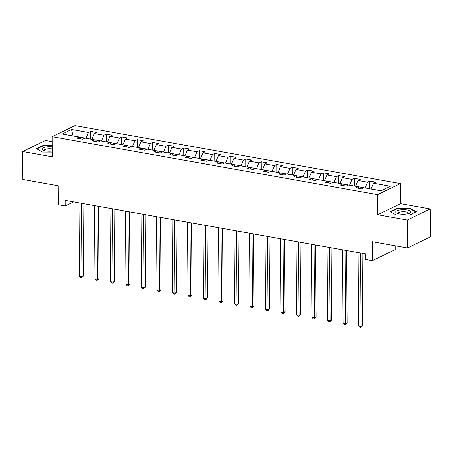 <?xml version="1.0" encoding="UTF-8"?>
<svg xmlns="http://www.w3.org/2000/svg" width="453" height="453" viewBox="0 0 453 453"><rect width="100%" height="100%" fill="white"/><g stroke="black" fill="none" stroke-linecap="round" stroke-linejoin="round"><path stroke-width="0.68" d="M52.163 141.664L45.504 140.481L22.65 151.534L22.843 179.473L58.131 185.758L58.261 204.756L65.221 205.996L73.652 201.913M400.395 183.578L74.983 125.634L52.129 136.693L377.542 194.637L400.395 183.578L400.537 203.691L377.683 214.75L407.298 220.022L430.157 208.963L400.537 203.691M430.157 208.963L430.35 236.902L407.496 247.961L372.213 241.681L372.343 260.679L395.197 249.62L395.169 245.769M407.298 220.022L407.496 247.961M80.357 138.76L79.037 137.027L76.784 138.12L82.746 139.184L85 138.091L94.541 139.79L92.287 140.883L98.25 141.942L100.509 140.855L110.051 142.553L107.797 143.641L113.76 144.705L116.013 143.612L125.555 145.311L123.301 146.404L129.264 147.463L131.517 146.376L141.059 148.074L138.805 149.162L144.767 150.226L147.021 149.133L156.562 150.832L154.309 151.925L160.271 152.984L162.531 151.897L172.072 153.595L169.813 154.683L175.781 155.747L178.035 154.654L187.576 156.353L185.322 157.446L191.285 158.505L193.539 157.418L203.08 159.116L200.826 160.203L206.789 161.268L209.043 160.175L218.584 161.874L216.33 162.967L222.293 164.031L224.546 162.938L234.093 164.637L231.834 165.73L237.802 166.789L240.056 165.696L249.597 167.395L247.344 168.488L253.306 169.552L255.56 168.459L265.101 170.158L262.848 171.251L268.81 172.31L271.064 171.223L280.605 172.921L278.352 174.009L284.314 175.073L286.568 173.98L296.115 175.679L293.855 176.772L299.824 177.831L302.077 176.744L311.619 178.442L309.365 179.53L315.328 180.594L317.581 179.501L327.123 181.2L324.869 182.293L330.832 183.352L333.085 182.265L342.627 183.963L340.373 185.051L346.335 186.115L348.589 185.022L358.13 186.721L355.877 187.814L361.839 188.873L364.099 187.785L380.996 190.792L390.384 186.251L373.487 183.244L375.741 182.151L369.778 181.087L369.829 188.805M79.037 137.027L62.14 134.02L71.529 129.479L88.426 132.486L90.679 131.398L90.736 139.111M369.778 181.087L367.525 182.18L357.983 180.481L360.237 179.388L354.274 178.329L352.015 179.416L342.474 177.718L344.727 176.63L338.765 175.566L336.511 176.659L326.97 174.96L329.223 173.867L323.261 172.808L321.007 173.895L311.466 172.197L313.719 171.109L307.757 170.045L305.503 171.138L295.962 169.439L298.216 168.346L292.253 167.287L289.994 168.374L280.452 166.676L282.712 165.588L276.743 164.524L274.49 165.617L264.948 163.918L267.202 162.825L261.239 161.766L258.986 162.854L249.444 161.155L251.698 160.068L245.736 159.003L243.482 160.096L233.941 158.397L236.194 157.304L230.232 156.24L227.972 157.333L218.431 155.634L220.69 154.541L214.722 153.482L212.468 154.575L202.927 152.876L205.181 151.783L199.218 150.719L196.964 151.812L187.423 150.113L189.677 149.02L183.714 147.961L181.46 149.048L171.919 147.35L174.173 146.262L168.21 145.198L165.957 146.291L156.41 144.592L158.669 143.499L152.701 142.44L150.447 143.527L140.906 141.829L143.159 140.741L137.197 139.677L134.943 140.77L125.402 139.071L127.655 137.978L121.693 136.919L119.439 138.006L109.898 136.308L112.151 135.221L106.189 134.156L103.935 135.249L94.388 133.55L96.648 132.457L90.679 131.398M372.343 260.679L365.384 259.439L365.345 253.85L65.181 200.407L65.221 205.996M91.953 139.331L101.495 141.03M95.866 141.517L94.541 139.79M94.388 133.55L91.953 139.213M103.935 135.249L101.495 140.911M107.457 142.089L116.999 143.788M111.37 144.281L110.051 142.553M109.898 136.308L107.457 141.976M119.439 138.006L116.999 143.675M122.961 144.852L132.502 146.551M126.874 147.038L125.555 145.311M125.402 139.071L122.961 144.733M134.943 140.77L132.502 146.432M138.471 147.61L148.012 149.309M142.378 149.801L141.059 148.074M140.906 141.829L138.465 147.497M150.447 143.527L148.006 149.196M153.975 150.373L163.516 152.072M157.882 152.559L156.562 150.832M156.41 144.592L153.975 150.254M165.957 146.291L163.516 151.953M169.479 153.131L179.02 154.83M173.391 155.322L172.072 153.595M171.919 147.35L169.479 153.018M181.46 149.048L179.02 154.716M184.983 155.894L194.524 157.593M188.895 158.08L187.576 156.353M187.423 150.113L184.983 155.781M196.964 151.812L194.524 157.48M200.486 158.652L210.033 160.351M204.399 160.843L203.08 159.116M202.927 152.876L200.486 158.539M212.468 154.575L210.028 160.237M215.996 161.415L225.537 163.114M219.903 163.601L218.584 161.874M218.431 155.634L215.996 161.302M227.972 157.333L225.537 163.001M231.5 164.173L241.041 165.872M235.413 166.364L234.093 164.637M233.941 158.397L231.5 164.06M243.482 160.096L241.041 165.758M247.004 166.936L256.545 168.635M250.917 169.122L249.597 167.395M249.444 161.155L247.004 166.823M258.986 162.854L256.545 168.522M262.508 169.699L272.049 171.398M266.421 171.885L265.101 170.158M264.948 163.918L262.508 169.581M274.49 165.617L272.049 171.279M278.017 172.457L287.559 174.156M281.925 174.648L280.605 172.921M280.452 166.676L278.012 172.344M289.994 168.374L287.559 174.043M293.521 175.22L303.063 176.919M297.434 177.406L296.115 175.679M295.962 169.439L293.521 175.101M305.503 171.138L303.063 176.8M309.025 177.978L318.567 179.677M312.938 180.169L311.619 178.442M311.466 172.197L309.025 177.865M321.007 173.895L318.567 179.564M324.529 180.741L334.071 182.44M328.442 182.927L327.123 181.2M326.97 174.96L324.529 180.622M336.511 176.659L334.071 182.321M340.039 183.499L349.58 185.198M343.946 185.69L342.627 183.963M342.474 177.718L340.033 183.386M352.015 179.416L349.58 185.084M355.543 186.262L365.084 187.961M359.455 188.448L358.13 186.721M357.983 180.481L355.543 186.149M367.525 182.18L365.084 187.848M371.047 189.02L381.166 190.707M373.487 183.244L371.047 188.907M377.683 214.75L377.542 194.637M22.65 151.534L52.271 156.812L52.129 136.693M85.991 138.267L73.069 135.849L71.529 129.479M88.426 132.486L85.985 138.154M354.274 178.329L354.325 186.047M338.765 175.566L338.821 183.284M323.261 172.808L323.317 180.521M307.757 170.045L307.808 177.763M292.253 167.287L292.304 175M276.743 164.524L276.8 172.242M261.239 161.766L261.296 169.479M245.736 159.003L245.786 166.721M230.232 156.24L230.283 163.958M214.722 153.482L214.779 161.2M199.218 150.719L199.275 158.437M183.714 147.961L183.765 155.679M168.21 145.198L168.261 152.916M152.701 142.44L152.757 150.153M137.197 139.677L137.253 147.395M121.693 136.919L121.744 144.632M106.189 134.156L106.24 141.874M410.203 208.42L397.173 208.38L390.288 211.71L396.437 215.084L409.472 215.124L416.352 211.794L410.203 208.42L410.208 208.867M52.191 145.407L43.335 145.379L36.45 148.709L42.599 152.083L52.237 152.112M397.173 208.799L397.173 208.38M43.335 145.798L43.335 145.379M360.554 252.995L361.064 326.268L358.578 325.826L358.068 252.553M362.106 253.272L362.61 325.52L361.064 326.268L360.792 327.366L359.795 327.185L358.578 325.826M362.61 325.52L360.792 327.366M399.733 210.005A7.605 2.259 -0.4 0 0 396.919 213.233A7.605 2.259 -0.4 0 0 406.913 213.941A7.605 2.259 -0.4 0 0 409.744 213.142A7.605 2.259 -0.4 0 0 408.9 210.407A7.605 2.259 -0.4 0 0 399.733 210.005M408.396 213.623A5.21 1.546 -0.4 0 0 408.538 213.261A5.21 1.546 -0.4 0 0 400.877 211.953A5.21 1.546 -0.4 0 0 398.125 213.335A5.21 1.546 -0.4 0 0 398.272 213.697M390.696 211.93L397.366 208.708L409.993 208.748L415.922 212.004M52.197 146.846A7.605 2.259 -0.4 0 0 43.584 147.587A7.605 2.259 -0.4 0 0 43.08 150.232A7.605 2.259 -0.4 0 0 45.47 150.917A7.605 2.259 -0.4 0 0 52.231 151.064M36.857 148.929L43.528 145.707L52.191 145.736M52.214 148.963A5.21 1.546 -0.4 0 0 46.942 148.963A5.21 1.546 -0.4 0 0 44.286 150.334A5.21 1.546 -0.4 0 0 44.434 150.696M345.044 250.237L345.56 323.504L343.074 323.063L342.564 249.796M346.596 250.515L347.106 322.757L345.56 323.504L345.288 324.603L344.291 324.427L343.074 323.063M347.106 322.757L345.288 324.603M329.541 247.474L330.056 320.747L327.57 320.305L327.055 247.032M331.092 247.751L331.596 319.999L330.056 320.747L329.784 321.84L328.787 321.664L327.57 320.305M331.596 319.999L329.784 321.84M314.037 244.716L314.546 317.983L312.066 317.542L311.551 244.275M315.588 244.994L316.092 317.236L314.546 317.983L314.274 319.082L313.283 318.906L312.066 317.542M316.092 317.236L314.274 319.082M298.533 241.953L299.042 315.226L296.556 314.784L296.047 241.511M300.084 242.23L300.588 314.478L299.042 315.226L298.77 316.319L297.78 316.143L296.556 314.784M300.588 314.478L298.77 316.319M283.029 239.195L283.538 312.462L281.053 312.021L280.543 238.754M284.58 239.473L285.084 311.715L283.538 312.462L283.267 313.561L282.27 313.385L281.053 312.021M285.084 311.715L283.267 313.561M267.519 236.432L268.034 309.705L265.549 309.263L265.033 235.99M269.071 236.709L269.575 308.957L268.034 309.705L267.763 310.798L266.766 310.622L265.549 309.263M269.575 308.957L267.763 310.798M252.015 233.674L252.525 306.941L250.045 306.5L249.529 233.233M253.567 233.946L254.071 306.194L252.525 306.941L252.253 308.04L251.262 307.859L250.045 306.5M254.071 306.194L252.253 308.04M236.511 230.911L237.021 304.184L234.535 303.736L234.025 230.469M238.063 231.189L238.567 303.436L237.021 304.184L236.749 305.277L235.758 305.101L234.535 303.736M238.567 303.436L236.749 305.277M221.007 228.153L221.517 301.421L219.031 300.979L218.522 227.706M222.559 228.425L223.063 300.673L221.517 301.421L221.245 302.519L220.249 302.338L219.031 300.979M223.063 300.673L221.245 302.519M205.498 225.39L206.013 298.663L203.527 298.216L203.018 224.948M207.049 225.668L207.553 297.915L206.013 298.663L205.741 299.756L204.745 299.58L203.527 298.216M207.553 297.915L205.741 299.756M189.994 222.627L190.503 295.9L188.023 295.458L187.508 222.185M191.545 222.904L192.049 295.152L190.503 295.9L190.232 296.998L189.241 296.817L188.023 295.458M192.049 295.152L190.232 296.998M174.49 219.869L175 293.136L172.514 292.695L172.004 219.428M176.041 220.147L176.545 292.395L175 293.136L174.728 294.235L173.737 294.059L172.514 292.695M176.545 292.395L174.728 294.235M158.986 217.106L159.496 290.379L157.01 289.937L156.5 216.664M160.538 217.383L161.041 289.631L159.496 290.379L159.224 291.472L158.227 291.296L157.01 289.937M161.041 289.631L159.224 291.472M143.476 214.348L143.992 287.615L141.506 287.174L140.996 213.907M145.028 214.626L145.532 286.868L143.992 287.615L143.72 288.714L142.723 288.538L141.506 287.174M145.532 286.868L143.72 288.714M127.973 211.585L128.488 284.858L126.002 284.416L125.487 211.143M129.524 211.862L130.028 284.11L128.488 284.858L128.21 285.951L127.219 285.775L126.002 284.416M130.028 284.11L128.21 285.951M112.469 208.827L112.978 282.094L110.492 281.653L109.983 208.386M114.02 209.105L114.524 281.347L112.978 282.094L112.706 283.193L111.715 283.017L110.492 281.653M114.524 281.347L112.706 283.193M96.965 206.064L97.474 279.337L94.988 278.895L94.479 205.622M98.516 206.341L99.02 278.589L97.474 279.337L97.202 280.43L96.206 280.254L94.988 278.895M99.02 278.589L97.202 280.43M81.455 203.306L81.97 276.573L79.485 276.132L78.975 202.865M83.007 203.578L83.516 275.826L81.97 276.573L81.699 277.672L80.702 277.491L79.485 276.132M83.516 275.826L81.699 277.672"/></g></svg>
